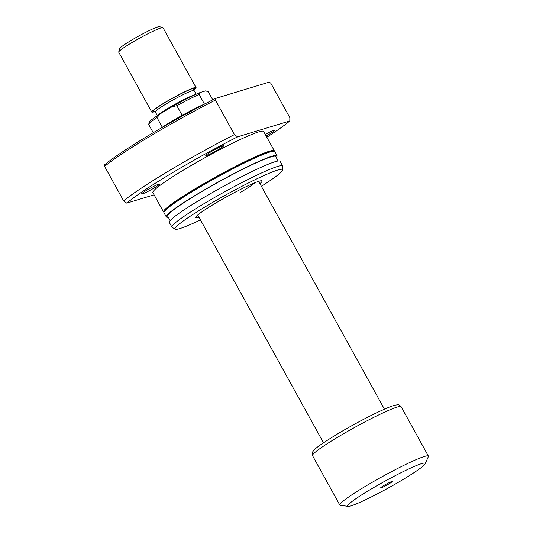 <?xml version="1.0" encoding="UTF-8"?>
<svg xmlns="http://www.w3.org/2000/svg" width="533" height="533" viewBox="0 0 533 533"><rect width="100%" height="100%" fill="white"/><g stroke="black" fill="none" stroke-linecap="round" stroke-linejoin="round"><path stroke-width="0.8" d="M391.615 481.585A6.563 0.56 -28.9 0 1 392.088 481.506A6.563 0.56 -28.9 0 1 387.991 484.45A6.563 0.56 -28.9 0 1 381.162 487.835A6.563 0.56 -28.9 0 1 380.635 487.828A6.563 0.56 -28.9 0 1 385.266 484.69A6.563 0.56 -28.9 0 1 391.615 481.585M156.975 117.58L162.305 127.234A34.005 2.912 -28.9 0 1 171.373 121.557A34.005 2.912 -28.9 0 1 182.179 115.348L176.849 105.694L171.819 106.867L160.486 113.649L156.975 117.58A34.005 2.912 151.1 0 0 148.714 124.269A34.005 2.912 151.1 0 0 148.727 124.549A34.005 2.912 151.1 0 0 148.74 124.569L153.231 132.704M182.179 115.348A34.005 2.912 151.1 0 1 204.445 104.095A34.005 2.912 -28.9 0 1 205.132 103.795M425.107 463.83L428.352 456.708A50.608 4.337 151.1 0 0 428.405 456.115A50.608 4.337 151.1 0 0 365.571 486.209A50.608 4.337 151.1 0 0 339.794 505.031A50.608 4.337 151.1 0 0 340.327 505.304L348.082 506.35A44.286 3.798 151.1 0 0 402.602 479.78A44.286 3.798 151.1 0 0 425.107 463.83A44.286 3.798 151.1 0 0 370.175 489.64A44.286 3.798 151.1 0 0 348.082 506.35M204.445 104.095L199.115 94.441A34.005 2.912 151.1 0 0 176.849 105.694M162.305 127.234A34.005 2.912 151.1 0 0 160.646 128.353M208.276 91.703A34.005 2.912 151.1 0 0 208.263 91.683A34.005 2.912 151.1 0 0 208.25 91.663L205.525 90.883L200.315 92.462L199.115 94.441M208.263 91.683L212.767 99.844L208.25 91.663M148.714 124.269L149.34 122.137A32.42 2.778 -28.9 0 1 160.486 113.649M171.819 106.867A32.42 2.778 -28.9 0 1 200.315 92.462M205.525 90.883A32.42 2.778 -28.9 0 1 205.898 90.916L206.791 91.17M198.996 217.251A37.956 3.251 -28.9 0 1 195.591 217.331A37.956 3.251 -28.9 0 1 214.932 203.526A37.956 3.251 -28.9 0 1 261.803 180.78A37.956 3.251 -28.9 0 1 259.917 183.619M154.323 187.896A10.28 0.879 -28.9 0 1 141.565 194.012A10.28 0.879 -28.9 0 1 146.795 190.188A10.28 0.879 -28.9 0 1 159.56 184.072A10.28 0.879 -28.9 0 1 154.323 187.896M265.287 134.436A10.28 0.879 -28.9 0 1 274.975 130.092A10.28 0.879 -28.9 0 1 269.745 133.916A10.28 0.879 -28.9 0 1 266.14 135.982M218.55 149.487A10.28 0.879 -28.9 0 1 205.791 155.596A10.28 0.879 -28.9 0 1 211.021 151.772A10.28 0.879 -28.9 0 1 223.787 145.662A10.28 0.879 -28.9 0 1 218.55 149.487M163.991 212.234A63.26 5.423 -28.9 0 1 163.551 211.941A63.26 5.423 -28.9 0 1 195.771 188.409A63.26 5.423 -28.9 0 1 274.315 150.792A63.26 5.423 -28.9 0 1 274.328 151.325M163.551 211.941L152.884 192.626A63.26 5.423 -28.9 0 1 185.104 169.094A63.26 5.423 -28.9 0 1 263.655 131.478L274.315 150.792M164.877 210.868A61.681 5.283 -28.9 0 1 196.344 188.236A61.681 5.283 -28.9 0 1 272.703 151.345M168.255 217.191A63.26 5.423 -28.9 0 1 166.289 216.904A63.26 5.423 -28.9 0 1 198.509 193.372A63.26 5.423 -28.9 0 1 277.053 155.756A63.26 5.423 -28.9 0 1 276.254 157.575M166.289 216.904L164.004 212.767A63.26 5.423 -28.9 0 1 196.224 189.235A63.26 5.423 -28.9 0 1 274.768 151.619L277.053 155.756M170.14 220.602L167.675 216.138A61.681 5.283 -28.9 0 1 199.089 193.199A61.681 5.283 -28.9 0 1 275.668 156.522L278.133 160.986M200.468 219.909A61.435 5.263 -28.9 0 1 175.237 229.183L172.126 227.311A63.26 5.423 -28.9 0 1 171.926 227.111A63.26 5.423 -28.9 0 1 204.146 203.586A63.26 5.423 -28.9 0 1 282.69 165.963A63.26 5.423 -28.9 0 1 282.75 166.243L282.677 169.874A61.435 5.263 -28.9 0 1 261.39 186.284M171.926 227.111L169.334 222.421A63.26 5.423 -28.9 0 1 201.554 198.896A63.26 5.423 -28.9 0 1 280.098 161.279L282.69 165.963M175.237 229.183A61.435 5.263 -28.9 0 1 206.338 206.138A61.435 5.263 -28.9 0 1 282.677 169.874M289.792 120.971L289.865 117.726L270.824 83.241L269.272 82.102L215.445 98.472A101.217 8.675 -28.9 0 0 104.621 164.75L104.595 166.369L123.629 200.854A102.796 8.808 -28.9 0 1 169.108 170.74A102.796 8.808 -28.9 0 1 234.453 134.583L237.571 136.854L289.792 120.971A99.638 8.541 -28.9 0 1 266.84 137.254M104.595 166.369A102.796 8.808 -28.9 0 1 150.066 136.255A102.796 8.808 -28.9 0 1 215.419 100.091L234.453 134.583M123.629 200.854L126.747 203.133A99.638 8.541 -28.9 0 1 171.786 173.145A99.638 8.541 -28.9 0 1 237.571 136.854M126.747 203.133L154.097 194.818M215.445 98.472L215.419 100.091M240.05 192.666A34.792 2.985 151.1 0 0 255.314 182.572M118.712 51.987L119.712 48.583A22.772 1.952 -28.9 0 1 135.768 37.703A22.772 1.952 -28.9 0 1 157.795 26.916A22.772 1.952 -28.9 0 1 159.44 26.65L162.858 27.623A25.304 2.172 151.1 0 0 161.026 27.916A25.304 2.172 151.1 0 0 136.555 39.902A25.304 2.172 151.1 0 0 118.712 51.987A25.304 2.172 151.1 0 0 118.726 52.201L151.772 112.07A25.304 2.172 151.1 0 0 153.777 111.89A25.304 2.172 151.1 0 0 154.943 111.497M193.266 95.587A20.56 1.759 151.1 0 0 176.123 103.815A20.56 1.759 151.1 0 0 160.027 113.935M195.364 94.608A22.139 1.899 151.1 0 0 194.605 94.814A22.139 1.899 151.1 0 0 175.024 104.268A22.139 1.899 151.1 0 0 158.074 115.195M193.905 89.99A25.304 2.172 151.1 0 0 196.077 87.612A25.304 2.172 151.1 0 0 194.079 87.785A25.304 2.172 151.1 0 0 168.675 100.304A25.304 2.172 151.1 0 0 151.772 112.07M196.077 87.612L163.031 27.743A25.304 2.172 151.1 0 0 162.858 27.623M312.531 455.642C312.018 453.47 312.078 452.191 312.698 451.804L314.09 450.052C316.162 447.573 324.077 442.143 337.842 433.755C350.861 426.014 363.613 419.105 376.105 413.028C386.938 407.932 393.421 405.28 395.539 405.073C399.024 404.714 398.684 404.32 401.142 406.726A50.608 4.337 151.1 0 0 338.308 436.82A50.608 4.337 151.1 0 0 312.531 455.642L339.794 505.031M154.53 111.277A23.725 2.032 -28.9 0 1 165.83 102.129A23.725 2.032 -28.9 0 1 192.819 88.538A23.725 2.032 -28.9 0 1 192.713 90.563M192.646 90.577L194.025 89.317L194.072 90.517A22.139 1.899 151.1 0 0 192.32 90.677A22.139 1.899 151.1 0 0 170.094 101.63A22.139 1.899 151.1 0 0 155.303 111.917L154.317 111.237M258.665 181.347L384.426 409.171M401.142 406.726L428.405 456.115M197.743 214.972L323.511 442.803M157.368 115.661L155.303 111.917M196.137 94.261L194.072 90.517"/></g></svg>
